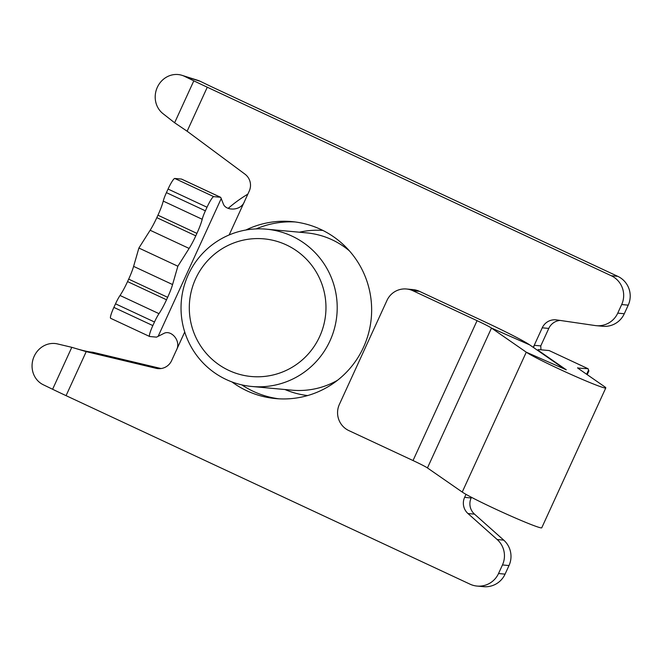 <?xml version="1.0" encoding="UTF-8"?>
<svg xmlns="http://www.w3.org/2000/svg" width="662" height="662" viewBox="0 0 662 662"><rect width="100%" height="100%" fill="white"/><g stroke="black" fill="none" stroke-linecap="round" stroke-linejoin="round"><path stroke-width="0.99" d="M577.736 368.055L588.096 368.734L549.129 350.554L538.893 349.61A63.196 3.194 24.6 0 0 538.115 349.751A63.196 3.194 24.6 0 0 539.919 351.539L566.3 369.835L526.273 352.184L462.233 492.056A44.428 2.251 24.6 0 0 494.671 508.681A44.428 2.251 24.6 0 0 541.756 527.796L605.796 387.924A44.428 2.251 -155.4 0 1 558.711 368.808A44.428 2.251 -155.4 0 1 526.273 352.184L491.485 328.062A19.744 1.001 24.6 0 0 477.07 320.673L413.03 460.545A19.744 1.001 -155.4 0 1 427.445 467.935L491.485 328.062L529.741 344.919L564.529 369.04M577.86 367.791A19.744 1.001 24.6 0 0 577.612 367.84A19.744 1.001 24.6 0 0 578.183 368.395L604.53 386.666A44.428 2.251 -155.4 0 1 605.796 387.924M278.934 398.822A88.865 87.839 95.3 0 1 253.389 391.391A88.865 87.839 95.3 0 1 241.829 384.879M245.9 230.012A88.865 87.839 95.3 0 1 291.934 221.605A88.865 87.839 95.3 0 1 320.739 229.4A88.865 87.839 95.3 0 1 368.618 333.044A88.865 87.839 95.3 0 1 275.657 398.582A88.865 87.839 95.3 0 1 246.852 390.787A88.865 87.839 95.3 0 1 231.923 381.916M57.544 343.934A21.722 20.083 -72.5 0 0 34.192 356.255L34.184 356.272A21.722 20.083 -72.5 0 0 43.262 384.746L52.604 389.264L71.802 347.318L57.544 343.934M127.551 281.582L166.518 299.77A19.744 2.813 -65 0 1 158.996 313.664A11.85 1.688 115 0 0 154.486 322.005L115.519 303.817A11.85 1.688 -65 0 1 120.029 295.475A19.744 2.813 115 0 0 127.551 281.582L128.676 279.132A19.744 2.813 115 0 0 133.608 266.372L138.888 248.035L177.855 266.223L189.117 248.432L150.15 230.252A19.744 2.813 115 0 0 156.82 217.649L157.945 215.2A19.744 2.813 115 0 0 163.241 201.099A11.85 1.688 -65 0 1 166.419 192.634L168.057 189.051A11.85 1.688 -65 0 1 174.768 178.459L213.735 196.639A11.85 1.688 115 0 0 207.024 207.239L168.057 189.051M166.518 299.77L167.643 297.312L128.676 279.132M133.608 266.372L172.575 284.552A19.744 2.813 -65 0 1 167.643 297.312M172.575 284.552L177.855 266.223M138.888 248.035L150.15 230.252M156.82 217.649L195.795 235.838A19.744 2.813 -65 0 1 189.117 248.432M195.795 235.838L196.912 233.38L157.945 215.2M166.419 192.634L205.386 210.822A11.85 1.688 115 0 0 202.208 219.279A19.744 2.813 -65 0 1 196.912 233.38M205.386 210.822L207.024 207.239M174.619 122.768L193.817 80.83L184.475 76.312A21.722 20.083 -72.5 0 0 181.992 75.327A21.722 20.083 -72.5 0 0 157.333 87.293L157.324 87.31A21.722 20.083 -72.5 0 0 162.976 113.641L174.619 122.768L187.131 131.225L244.948 174.139A13.819 13.662 95.3 0 1 249.243 191.07L244.576 201.265C241.208 211.054 226.387 211.095 223.491 204.335L220.835 197.615A19.744 2.813 115 0 0 220.57 197.293A19.744 2.813 115 0 0 220.429 197.259L181.462 179.071L174.768 178.459M220.429 197.259L213.735 196.639M181.462 179.071A19.744 2.813 -65 0 1 181.603 179.104L220.57 197.293M110.728 318.323A11.85 1.688 -65 0 1 110.645 318.306A11.85 1.688 -65 0 1 113.872 307.4L152.839 325.588A11.85 1.688 115 0 0 149.612 336.486A11.85 1.688 115 0 0 149.695 336.511L156.389 337.123A19.744 2.813 115 0 0 157.076 336.867L164.532 333.102C171.814 330.156 181.52 341.385 176.282 350.438L171.615 360.633A13.819 13.662 95.3 0 1 156.05 368.304L86.217 351.638L92.754 352.242L161.065 368.544M113.872 307.4L115.519 303.817M152.839 325.588L154.486 322.005M181.992 75.327L197.789 80.317A21.722 20.083 107.5 0 1 200.272 81.31L184.475 76.312M542.244 327.814L548.781 328.418L540.771 345.903L534.234 345.299L542.244 327.814A13.819 13.662 95.3 0 1 556.618 319.92L595.155 325.547A21.722 21.474 -84.7 0 0 617.745 313.143L621.684 304.553A21.722 21.474 -84.7 0 0 611.225 275.731L617.77 276.335L213.818 87.814A19.744 1.001 24.6 0 1 209.614 85.82L200.272 81.31M502.466 564.943A21.722 21.474 -84.7 0 0 497.187 539.53L503.724 540.126A21.722 21.474 95.3 0 1 509.004 565.547L502.466 564.943L498.527 573.532A21.722 21.474 -84.7 0 1 470.02 584.165L66.068 395.653A63.196 3.194 -155.4 0 1 52.604 389.264M71.802 347.318L86.217 351.638L66.068 395.653M193.817 80.83A63.196 3.194 24.6 0 0 207.28 87.219L611.225 275.731M256.169 228.903A88.865 87.839 95.3 0 1 278.834 222.622A88.865 87.839 95.3 0 1 295.194 221.96M498.527 573.532L505.073 574.136A21.722 21.474 95.3 0 1 483.599 586.673L477.054 586.069M617.77 276.335A21.722 21.474 95.3 0 1 628.221 305.149L621.684 304.553M617.745 313.143L624.291 313.747L628.221 305.149M624.291 313.747A21.722 21.474 95.3 0 1 602.817 326.283L596.272 325.679M548.781 328.418A13.819 13.662 95.3 0 1 560.085 320.425M497.187 539.53L467.976 513.538A13.819 13.662 95.3 0 1 464.616 497.369L465.99 494.349M503.724 540.126L474.513 514.142A13.819 13.662 95.3 0 1 471.154 497.973L471.452 497.311M505.073 574.136L509.004 565.547M533.282 347.376L534.234 345.299L533.589 347.591M540.771 345.903L540.945 349.801M588.866 371.001L588.096 368.734M462.233 492.056L427.445 467.935M529.741 344.919A63.196 3.194 24.6 0 0 483.608 321.277L419.451 291.338L412.914 290.734L477.07 320.673M413.03 460.545L348.874 430.606A19.744 19.521 -84.7 0 1 339.374 404.408L386.989 300.399A19.744 19.521 -84.7 0 1 412.914 290.734M406.509 289.004L413.055 289.608A19.744 19.521 95.3 0 1 419.451 291.338M286.373 244.923A69.113 68.318 -84.7 0 0 195.638 278.752A69.113 68.318 -84.7 0 0 228.903 370.447A69.113 68.318 -84.7 0 0 319.63 336.619A69.113 68.318 -84.7 0 0 286.373 244.923M226.28 379.549A78.993 78.083 95.3 0 1 183.722 287.416A78.993 78.083 95.3 0 1 266.356 229.168A78.993 78.083 95.3 0 1 291.959 236.094A78.993 78.083 95.3 0 1 334.517 328.228A78.993 78.083 95.3 0 1 251.891 386.484A78.993 78.083 95.3 0 1 226.28 379.549M247.836 194.14A138.234 136.645 -84.7 0 0 228.249 208.315M349.42 250.881A78.993 78.083 -84.7 0 0 332.092 239.785A78.993 78.083 -84.7 0 0 306.481 232.858L266.356 229.168M251.891 386.484L292.016 390.175A78.993 78.083 -84.7 0 0 337.521 380.278M158.996 313.664L120.029 295.475M163.241 201.099L202.208 219.279M221.216 198.575L158.268 336.056M156.05 368.304L159.873 368.651M229.151 234.952L244.576 201.265M176.282 350.438L184.723 331.993M187.131 131.225L207.28 87.219M464.616 497.369L471.154 497.973M467.976 513.538L474.513 514.142M586.656 374.278L588.601 370.033M284.958 389.521A82.94 81.989 -84.7 0 0 307.656 395.553M322.841 230.417A82.94 81.989 -84.7 0 0 299.423 232.205M149.612 336.486L110.645 318.306M91.786 352.151C87.93 351.787 81.972 350.388 73.912 347.955M588.874 371.001L587.202 374.651M538.115 349.751L537.776 350.488"/></g></svg>
